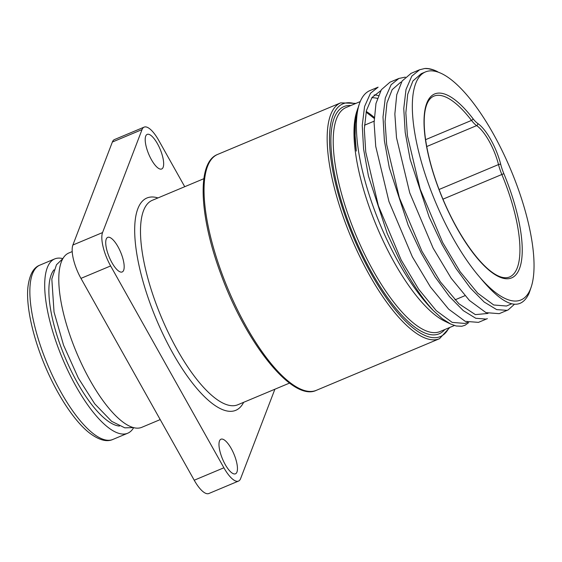 <?xml version="1.0" encoding="UTF-8"?>
<svg xmlns="http://www.w3.org/2000/svg" width="562" height="562" viewBox="0 0 562 562"><rect width="100%" height="100%" fill="white"/><g stroke="black" fill="none" stroke-linecap="round" stroke-linejoin="round"><path stroke-width="0.84" d="M400.516 82.389L392.164 89.653L386.944 102.986L385.075 121.596L386.663 144.504L399.392 197.852L421.957 251.305L440.397 281.892L458.894 303.761L475.375 314.629L487.985 313.434M380.72 90.728L371.988 97.493L366.445 110.531L364.324 129.035L365.743 152.014L378.402 205.882L401.191 260.016L418.627 289.17L436.217 310.631L452.185 322.391L464.936 323.424L467.64 322.279M358.675 105.902L356.561 113.882L355.325 123.78L355.128 135.625L356.301 151.073A123.598 40.977 -112.7 0 1 357.664 108.895A123.598 40.977 -112.7 0 1 358.029 107.855M374.102 94.971A123.598 40.977 -112.7 0 1 378.338 95.582M480.046 277.551A123.598 40.977 -112.7 0 1 453.105 238.253A123.598 40.977 -112.7 0 1 425.371 71.964A123.598 40.977 -112.7 0 1 493.211 133.651A123.598 40.977 -112.7 0 1 531.174 287.105A123.598 40.977 -112.7 0 1 480.046 277.551C503.931 306.592 520.229 311.924 528.954 293.547A127.862 42.389 67.3 0 0 529.467 292.149L531.174 287.105M425.371 71.964L421.282 73.678L412.929 80.949L407.71 94.283L405.841 112.892L407.429 135.8L420.158 189.148L442.723 242.601L460.159 271.755L477.749 293.216L493.717 304.983L506.474 306.016L511.687 303.817M514.441 304.274L508.118 309.943L506.987 310.35L496.668 309.606L484.212 302.054L470.359 288.032L455.972 268.404L442.034 244.407L429.115 216.96L410.141 159.334L405.195 132.316L403.762 108.571L406.01 89.491L411.806 76.13L419.638 69.758L424.83 68.487L428.23 68.712L432.965 69.821L439.913 72.863M437.503 71.634L436.906 71.346A127.862 42.389 67.3 0 0 424.83 68.487M411.166 73.299L402.125 81.005L396.737 94.76L394.854 114.023L396.505 137.69L409.733 192.857L433.126 248.144L451.209 278.281L469.432 300.459L485.997 312.641L499.218 313.659L507.69 310.119M487.352 318.647L486.109 319.097L475.754 318.261L463.271 310.617L449.403 296.518L435.023 276.827L421.261 253.111L408.195 225.299L389.29 167.68L384.387 140.69L383.003 116.994L385.293 97.992L391.138 84.7L398.872 78.462L405.293 77.127M398.865 78.455L389.965 82.185L381.359 89.709L375.971 103.464L374.088 122.727L375.739 146.394L388.967 201.561L412.36 256.848L430.443 286.985L448.666 309.163L465.231 321.345L478.452 322.363L486.924 318.823M378.1 87.159L369.951 90.573A127.862 42.389 67.3 0 0 359.371 103.851A127.862 42.389 67.3 0 0 398.641 262.602A127.862 42.389 67.3 0 0 433.485 310.723C422.308 298.661 411.314 282.363 400.495 261.815L387.274 233.637L368.44 176.018L363.586 149.07L362.244 125.424L364.576 106.485L370.47 93.278L378.107 87.166M133.672 427.633A94.486 31.324 -112.7 0 1 127.729 433.218A94.486 31.324 -112.7 0 1 75.87 386.059A94.486 31.324 -112.7 0 1 54.669 258.934A94.486 31.324 -112.7 0 1 62.818 258.611M119.453 426.073A85.965 28.5 -112.7 0 1 77.254 382.448A85.965 28.5 -112.7 0 1 53.959 269.844M160.212 419.596L141.821 427.31A94.486 31.324 -112.7 0 1 89.962 380.151A94.486 31.324 -112.7 0 1 68.761 253.026L72.203 251.579M194.227 480.222L223.894 467.781A26.639 8.83 67.3 0 0 238.513 481.079L208.846 493.513A26.639 8.83 -112.7 0 1 194.227 480.222L80.963 278.38A26.639 8.83 -112.7 0 1 72.884 245.018L102.551 232.577L142.031 129.597A26.639 8.83 67.3 0 1 144.132 127.124A26.639 8.83 67.3 0 1 158.751 140.416L184.729 186.71M223.894 467.781L110.63 265.945A26.639 8.83 67.3 0 1 102.551 232.577M145.706 136.137A18.75 6.217 -112.7 0 1 147.181 134.395A18.75 6.217 -112.7 0 1 158.877 146.443A18.75 6.217 -112.7 0 1 163.156 167.244A18.75 6.217 -112.7 0 1 161.68 168.986A18.75 6.217 -112.7 0 1 149.984 156.931A18.75 6.217 -112.7 0 1 145.706 136.137M236.946 472.066A18.75 6.217 -112.7 0 1 235.464 473.808A18.75 6.217 -112.7 0 1 223.767 461.753A18.75 6.217 -112.7 0 1 219.489 440.959A18.75 6.217 -112.7 0 1 220.964 439.217A18.75 6.217 -112.7 0 1 232.668 451.272A18.75 6.217 -112.7 0 1 236.946 472.066M111.908 262.609A18.75 6.217 -112.7 0 1 107.7 237.375A18.75 6.217 -112.7 0 1 117.992 246.732A18.75 6.217 -112.7 0 1 122.2 271.966A18.75 6.217 -112.7 0 1 111.908 262.609M144.132 127.124L114.465 139.559A26.639 8.83 -112.7 0 0 112.365 142.031L72.884 245.018M377.334 98.385A121.469 40.267 67.3 0 0 371.819 97.739M357.664 108.895L356.807 111.416A121.469 40.267 67.3 0 0 394.117 262.222A121.469 40.267 67.3 0 0 444.739 321.176L450.569 323.993L442.224 318.668L433.485 310.723M468.673 322.602L465.055 325.265L461.823 326.255L456.182 325.995L450.576 323.993M274.881 389.227L240.613 478.606A26.639 8.83 67.3 0 1 238.513 481.079M289.549 383.08L237.874 404.738A110.812 36.734 -112.7 0 1 177.051 349.438A110.812 36.734 -112.7 0 1 152.19 200.353L203.865 178.688M157.964 197.929A115.077 38.146 67.3 0 0 156.138 318.851A115.077 38.146 67.3 0 0 243.648 402.322M127.729 433.218L112.899 439.435A94.486 31.324 -112.7 0 1 61.033 392.276A94.486 31.324 -112.7 0 1 39.832 265.152L54.669 258.934M80.963 278.38L110.63 265.945M426.713 146.549L476.646 125.614A34.099 11.303 -112.7 0 1 498.508 164.568L439.07 189.485M500.735 164.399A35.799 11.865 67.3 0 0 477.784 123.492A23.864 7.91 -112.7 0 1 472.979 118.645A99.734 33.06 67.3 0 0 426.214 144.525A99.734 33.06 67.3 0 0 500.861 277.551A99.734 33.06 67.3 0 0 503.847 173.651A23.864 7.91 -112.7 0 1 500.735 164.399A1.707 0.667 -14.2 0 0 498.508 164.568A25.571 8.479 67.3 0 0 501.845 174.487A98.027 32.498 -112.7 0 1 509.572 276.975C492.825 283.782 461.177 244.28 441.563 195.815C422.61 149.401 417.924 103.092 433.773 96.172A98.027 32.498 -112.7 0 1 471.504 120.416L425.582 139.671M442.954 199.173L503.847 173.651M472.979 118.645A1.707 1.005 -37.5 0 1 471.504 120.416A25.571 8.479 67.3 0 0 476.646 125.614A1.707 1.426 -55.4 0 0 477.784 123.492M454.405 325.517L440.018 331.552A121.469 40.267 -112.7 0 1 373.351 270.933A121.469 40.267 -112.7 0 1 336.519 118.786A121.469 40.267 -112.7 0 1 346.094 107.511L360.221 101.589M366.227 111.452A121.469 40.267 -112.7 0 1 374.229 117.381M350.857 105.515A123.169 40.836 67.3 0 0 334.242 117.992A123.169 40.836 67.3 0 0 366.874 263.564A123.169 40.836 67.3 0 0 444.781 329.557M316.406 390.302A127.862 42.389 -112.7 0 1 246.226 326.494A127.862 42.389 -112.7 0 1 217.543 154.466C196.475 162.397 199.243 216.602 221.147 274.839C246.226 343.558 292.69 402.055 316.406 390.302L439.526 338.689L449.818 327.442M448.954 327.808A126.155 41.82 -112.7 0 1 353.006 236.321A126.155 41.82 -112.7 0 1 355.029 103.766M217.543 154.466L340.656 102.853A127.862 42.389 67.3 0 0 369.346 274.881A127.862 42.389 67.3 0 0 439.526 338.689M112.365 142.031L142.031 129.597M419.631 69.744L410.738 73.481M133.517 427.591L124.813 427.844L111.641 421.338L94.739 403.832L78.343 378.093L63.548 345.173L54.036 312.086L51.823 278.991L56.467 264.758L62.733 258.752M112.899 439.435C106.85 442.224 99.172 440.165 89.85 433.26C75.891 422.715 58.645 397.868 45.431 366.881C31.676 334.523 25.676 303.157 28.1 285.756C29.758 274.305 33.671 267.435 39.832 265.152M358.479 106.485L359.371 103.851M454.967 299.869L464.886 295.71M364.45 125.228L374.102 121.181M374.187 118.399L366.087 112.105M340.656 102.853L355.894 103.401M401.528 81.961L400.516 82.382"/></g></svg>
